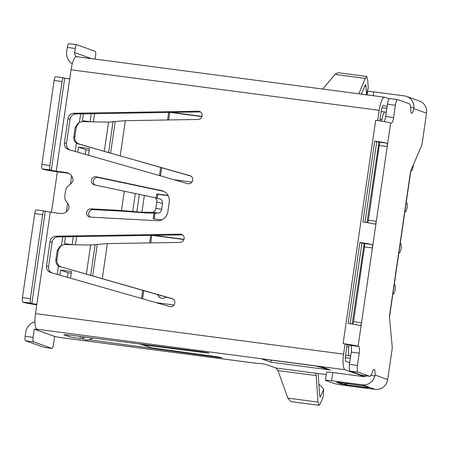 <?xml version="1.0" encoding="UTF-8"?>
<svg xmlns="http://www.w3.org/2000/svg" width="449" height="449" viewBox="0 0 449 449"><rect width="100%" height="100%" fill="white"/><g stroke="black" fill="none" stroke-linecap="round" stroke-linejoin="round"><path stroke-width="0.67" d="M172.921 299.006L61.277 266.97C58.129 265.752 56.664 263.451 56.871 260.061L55.844 259.898C55.631 263.288 57.102 265.595 60.25 266.813M55.844 259.898L57.203 250.581L60.037 246.22L61.193 245.496L64.544 244.565L90.619 245.031L107.412 243.599L180.161 242.398A4.148 4.002 -70.3 0 0 181.587 234.367A4.148 4.002 -70.3 0 0 180.212 234.137L56.041 236.185A6.219 6.005 -70.3 0 0 50.041 241.596L52.078 242.32A6.219 6.005 109.7 0 1 58.078 236.909L182.249 234.866A4.148 4.002 109.7 0 1 182.552 234.872M50.041 241.596L46.516 265.774A6.219 6.005 -70.3 0 0 50.743 272.532L169.649 306.549A4.148 4.002 -70.3 0 0 174.622 303.793A4.148 4.002 -70.3 0 0 171.967 298.585L61.277 266.97M387.072 106.682L383.626 105.448A6.219 1.588 97.5 0 0 383.536 105.425A6.219 1.588 97.5 0 0 381.201 111.049L379.764 120.876M370.846 375.476L374.786 375.998L374.96 374.971A6.219 1.588 97.5 0 0 374.118 369.286A6.219 1.588 97.5 0 0 372.434 371.907A10.366 2.643 -82.5 0 1 369.628 376.279A10.366 2.643 -82.5 0 1 369.482 376.24L358.055 372.148A6.219 1.588 -82.5 0 1 357.426 365.458L359.222 353.161A6.219 1.588 97.5 0 0 358.594 346.471L358.083 346.291A12.443 0.662 8.3 0 0 345.135 343.906L347.128 344.619L345.635 354.862A6.219 1.588 97.5 0 0 346.263 361.552L349.709 362.792M45.287 211.299L31.84 303.496L30.818 303.131A4.148 1.055 -82.5 0 1 30.403 298.669L42.655 214.667A4.148 1.055 -82.5 0 1 44.215 210.918A4.148 1.055 -82.5 0 1 44.271 210.935L50.282 212.186L60.222 213.494A8.295 8.009 -70.3 0 0 69.045 207.735A8.295 8.009 -70.3 0 0 66.907 202.364A8.295 8.009 109.7 0 1 64.858 195.573L65.532 190.954A8.295 8.009 109.7 0 1 69.449 184.949A8.295 8.009 -70.3 0 0 73.041 180.335A8.295 8.009 -70.3 0 0 67.799 172.899A8.295 8.009 -70.3 0 0 66.199 172.511L68.231 173.241A8.295 8.009 109.7 0 1 68.792 173.336M68.231 173.241L58.291 171.933A12.443 0.662 8.3 0 1 43.317 169.273L42.296 168.908A4.148 1.055 97.5 0 1 41.88 164.446L54.133 80.444A4.148 1.055 97.5 0 1 55.693 76.695L63.64 77.744A4.148 1.055 -82.5 0 1 63.702 77.756L64.718 78.12L51.265 170.317L56.26 171.209L71.054 69.786A14.514 3.699 97.5 0 1 76.504 56.669L384.619 97.203A14.514 3.699 -82.5 0 1 384.821 97.253L389.238 98.831M52.078 242.32L48.548 266.504A6.219 6.005 109.7 0 0 51.59 272.773M95.126 185.039A4.148 4.002 109.7 0 1 98.297 177.535L163.599 191.325A10.366 10.007 109.7 0 1 163.823 191.375M93.016 209.599L123.52 211.238L147.738 213.095L158.334 213.101C160.046 212.877 161.152 211.597 161.657 209.256L155.825 208.409L156.763 201.988C156.948 199.62 156.241 198.172 154.636 197.644L94.475 184.898A4.148 4.002 -70.3 0 1 91.517 179.763A4.148 4.002 -70.3 0 1 96.266 176.805L161.561 190.601A10.366 10.007 -70.3 0 1 162.824 190.954A10.366 10.007 -70.3 0 1 169.267 202.022L167.859 211.698A10.366 10.007 -70.3 0 1 157.172 220.706L90.384 217.12A4.148 4.002 -70.3 0 1 86.752 212.209A4.148 4.002 -70.3 0 1 90.979 208.869L93.016 209.599A4.148 4.002 109.7 0 0 90.35 217.12M69.528 149.843A6.219 6.005 109.7 0 1 66.48 143.573L70.01 119.389A6.219 6.005 109.7 0 1 76.01 113.979L200.181 111.936A4.148 4.002 109.7 0 1 200.484 111.941M76.296 126.921L79.125 122.56L77.969 123.29L75.135 127.651L76.296 126.921L74.803 137.125L73.776 136.967C73.569 140.357 75.034 142.664 78.182 143.876L190.859 176.075M392.92 293.652L393.307 293.792L392.909 293.741M393.307 293.792A4.664 1.19 -82.5 0 0 393.369 293.809A4.664 1.19 -82.5 0 0 395.142 289.465A4.664 1.19 -82.5 0 0 394.654 284.571L394.267 284.436M357.426 365.458L349.474 364.408L350.669 356.214L349.653 355.849A8.295 2.116 -82.5 0 1 348.817 346.925L349.114 344.877L347.128 344.619M381.745 121.185L381.992 119.501A8.295 2.116 -82.5 0 1 385.107 112.009A8.295 2.116 -82.5 0 1 385.225 112.037L386.241 112.402L387.436 104.207A6.219 1.588 97.5 0 1 389.771 98.584L397.724 99.633A6.219 1.588 -82.5 0 1 397.808 99.65L409.235 103.741A10.366 2.643 -82.5 0 1 410.689 109.657A6.219 1.588 97.5 0 0 411.649 113.221A6.219 1.588 97.5 0 0 413.815 108.619L413.939 107.597L410.571 107.154M358.594 346.471L350.641 345.427L349.114 344.877M350.641 345.427A6.219 1.588 -82.5 0 1 351.27 352.117L350.669 356.214M410.846 170.777L389.519 316.96M374.797 224.073L374.724 224.057C375.544 224.096 376.071 223.181 376.313 221.306L361.518 322.724C361.277 324.599 360.749 325.514 359.93 325.474A12.443 0.662 -171.7 0 0 348.127 323.415L359.93 242.482A12.443 0.662 8.3 0 1 371.738 244.548C372.507 244.929 372.737 246.058 372.429 247.943L364.476 246.899L353.571 321.68A3.109 0.791 -82.5 0 1 352.847 324.133M364.476 246.899A3.109 0.791 97.5 0 0 364.161 243.549L352.156 324.021M374.724 224.057A12.443 0.662 -171.7 0 0 362.921 221.997L374.724 141.065A12.443 0.662 8.3 0 1 386.533 143.13C387.302 143.512 387.532 144.64 387.223 146.526L379.276 145.476A3.109 0.791 97.5 0 0 378.962 142.131L366.951 222.603M379.276 145.476L368.365 220.263A3.109 0.791 -82.5 0 1 367.641 222.71M368.365 220.263L376.313 221.306L390.664 122.964L391.169 123.144A6.219 1.588 97.5 0 0 391.259 123.166A6.219 1.588 97.5 0 0 393.593 117.543L385.64 116.499L386.241 112.402M385.64 116.499A6.219 1.588 -82.5 0 1 384.086 121.567M377.716 120.579A12.443 0.662 -171.7 0 0 375.684 120.298L377.716 120.579A12.443 0.662 -171.7 0 1 390.664 122.964M374.786 375.998A11.405 11.012 109.7 0 1 362.405 384.81L375.117 389.362L344.304 385.309A8.295 0.443 8.3 0 1 334.32 383.536L325.677 380.438A8.295 0.443 8.3 0 1 325.418 380.286L326.614 372.092A8.295 0.443 -171.7 0 1 332.788 372.558L364.594 376.745L345.068 369.751A14.514 3.699 -82.5 0 1 343.597 354.132L345.09 343.889L343.103 343.625L375.684 120.298M345.068 369.751L36.953 329.218A14.514 3.699 97.5 0 1 35.488 313.604L36.829 304.383L31.84 303.496M66.199 172.511L56.26 171.209M384.619 97.203A14.514 3.699 -82.5 0 0 379.169 110.319L377.671 120.562M155.825 208.409C155.326 210.749 154.22 212.029 152.508 212.254L141.912 212.248L121.483 210.508L90.979 208.869M198.099 119.468A4.148 4.002 -70.3 0 0 199.519 111.436A4.148 4.002 -70.3 0 0 198.149 111.206L73.978 113.249A6.219 6.005 -70.3 0 0 67.979 118.659L64.448 142.844A6.219 6.005 -70.3 0 0 68.675 149.601L187.587 183.619A4.148 4.002 -70.3 0 0 192.554 180.863A4.148 4.002 -70.3 0 0 189.899 175.654L104.286 151.386L108.557 122.1L125.344 120.663L198.099 119.468M57.203 250.581L58.359 249.857L56.871 260.061M58.359 249.857L61.193 245.496M366.637 94.834L368.231 87.813L367.68 79.709L366.693 76.47L365.217 78.401L358.802 93.807M322.691 89.054L335.055 74.433L338.226 72.727L366.693 76.47M361.282 94.133L365.559 84.681L366.053 86.303L366.58 94.829M375.117 389.362A11.405 11.012 -70.3 0 0 387.695 379.528L391.955 350.321A6.219 1.588 -82.5 0 0 392.14 345.814L389.575 318.498A6.219 1.588 97.5 0 1 389.766 313.991L410.24 173.617A6.219 1.588 97.5 0 1 411.323 169.43L421.207 146.576A6.219 1.588 -82.5 0 0 422.29 142.389L426.55 113.176A11.405 11.012 -70.3 0 0 419.461 101.003L406.749 96.451A11.405 11.012 109.7 0 0 404.549 95.918L373.736 91.865A8.295 0.443 -171.7 0 0 367.563 91.394L367.052 94.891M406.749 96.451A11.405 11.012 109.7 0 1 413.939 107.597M369.482 376.24L361.529 375.196A10.366 2.643 97.5 0 0 361.675 375.229L369.628 376.279M361.529 375.196L350.102 371.104A6.219 1.588 97.5 0 1 349.474 364.408M161.028 298.147A5.186 5.006 109.7 0 1 158.07 294.757M157.773 294.673A5.186 5.006 -70.3 0 0 165.95 297.014M143.747 290.66L142.563 298.798M404.875 211.698L405.329 211.855A4.664 1.19 -82.5 0 1 405.262 211.838M405.329 211.855A4.664 1.19 -82.5 0 0 407.097 207.511A4.664 1.19 -82.5 0 0 406.609 202.617L406.222 202.482M57.248 274.395L58.477 265.965M61.491 245.317L62.725 236.836M66.401 211.664L67.625 203.268M70.398 184.264L71.621 175.868M75.179 151.459L76.409 143.035M79.422 122.386L80.663 113.9M167.578 119.973L168.678 112.452M171.703 112.407L201.988 116.386M141.536 298.506L142.72 290.368M173.988 305.028L156.095 302.671M149.646 242.903L150.741 235.388M153.771 235.338L184.056 239.317M161.679 219.881L153.171 218.758L153.996 213.095M156.19 198.037L156.785 193.968L168.089 195.455M159.468 175.576L160.658 167.438M191.919 182.092L174.032 179.74M90.546 121.774L82.386 120.702L83.379 113.861M94.554 113.676L93.364 121.825M77.789 152.205L78.53 147.132L89.463 148.568L88.481 155.264M72.615 244.705L64.448 243.633L65.447 236.791M76.616 236.606L75.426 244.756M70.549 278.2L71.526 271.499L60.593 270.062L59.852 275.136M161.685 167.73L160.495 175.868M398.897 252.675L399.284 252.815A4.664 1.19 -82.5 0 0 399.352 252.832A4.664 1.19 -82.5 0 0 401.12 248.488A4.664 1.19 -82.5 0 0 400.631 243.594L400.244 243.459M151.818 235.366L150.718 242.887M152.217 235.36L183.983 239.542M156.785 193.968L157.801 194.333L157.223 198.306M155.068 213.095L154.22 218.899M157.801 194.333L168.223 195.702M51.433 212.338L57.343 171.81M258.557 363.263A14.514 3.699 -82.5 0 1 257.726 363.494A14.514 3.699 -82.5 0 1 257.53 363.443L59.936 337.452L54.638 336.453L53.442 344.652A4.148 1.055 -82.5 0 1 51.888 348.396A4.148 1.055 -82.5 0 1 51.831 348.385L33.523 341.829A4.148 1.055 -82.5 0 1 33.103 337.367L34.298 329.168L54.638 336.453M318.841 384.024L323.667 388.901L323.123 396.995L320.463 403.387L318.992 405.318L290.913 401.625L287.837 398.111L277.982 370.577L275.916 367.989L266.094 364.481L261.06 363.567L257.53 363.443M323.426 389.973L320.12 397.107L319.626 395.49L318.122 373.512M318.992 405.318L317.999 402.074L316.203 375.6L315.484 373.164L326.249 374.578M36.953 329.218L38.277 329.695L34.298 329.168M88.762 339.713L218.641 357.432L222.07 357.713L217.294 356.792L151.543 347.823L139.987 343.99M140.616 344.237L143.354 344.894L206.282 352.852L209.032 353.043L203.577 352.033L70.903 335.257A10.366 0.55 -171.7 0 0 64.027 334.78A10.366 0.55 -171.7 0 0 64.347 334.965L68.4 336.419A10.366 0.55 -171.7 0 0 80.023 338.524L83.312 338.973M261.688 358.897L321.321 366.743L330.475 370.021L270.842 362.175L261.688 358.897M85.259 337.031C83.222 337.906 82.397 338.49 82.779 338.782L81.948 336.655M82.779 338.782L86.331 340.05C87.112 340.179 88.616 339.837 90.838 339.029L93.302 338.091M34.921 321.793A12.443 12.011 109.7 0 0 25.75 332.221L25.15 336.318A4.148 1.055 97.5 0 0 25.571 340.78L43.879 347.335A4.148 1.055 97.5 0 0 43.935 347.352A4.148 1.055 97.5 0 0 43.996 347.352M59.936 337.452A14.514 3.699 97.5 0 0 60.138 337.502L257.726 363.494M63.584 77.739L55.749 76.712A4.148 1.055 97.5 0 0 55.693 76.695M51.265 170.317L50.249 169.958A4.148 1.055 -82.5 0 1 49.828 165.496L62.085 81.488A4.148 1.055 -82.5 0 1 63.64 77.744M36.767 304.826A12.443 0.662 8.3 0 1 23.887 302.452L22.871 302.087A4.148 1.055 97.5 0 1 22.45 297.625L34.702 213.617A4.148 1.055 97.5 0 1 36.262 209.874A4.148 1.055 97.5 0 1 36.318 209.885L44.154 210.918M386.83 108.366L381.953 107.726M69.707 79.007L64.718 78.12M76.745 44.726L68.91 43.699A4.148 1.055 97.5 0 0 68.854 43.682A4.148 1.055 97.5 0 0 67.299 47.431L75.247 48.475A4.148 1.055 -82.5 0 1 76.807 44.726A4.148 1.055 -82.5 0 1 76.863 44.743L95.171 51.298A4.148 1.055 -82.5 0 1 95.586 55.76L95.098 59.116M67.299 47.431L66.699 51.528A12.443 12.011 109.7 0 0 72.289 63.786M75.247 48.475L74.652 52.572A4.148 4.002 -70.3 0 0 77.228 57.001M348.205 383.631L343.726 384.423L338.148 382.329M341.296 383.553L341.229 383.979L346.224 384.866L366.103 387.481L369.19 387.717L364.481 386.005L336.671 382.228M341.229 383.979L336.655 382.34M362.405 384.81L331.592 380.752A8.295 0.443 8.3 0 0 325.418 380.286M364.594 376.745A3.109 3.003 -70.3 0 0 366.182 375.824M378.703 142.041L374.724 141.065M376.717 141.777L364.97 222.294M363.909 243.459L361.922 243.201L350.175 323.712M361.922 243.201L359.93 242.482M393.593 117.543L395.384 105.251A6.219 1.588 -82.5 0 1 397.724 99.633M338.473 382.363L338.131 382.419M323.123 396.995L323.667 388.901M350.36 358.33L345.393 357.673M271.14 360.143L270.842 362.175M315.967 366.036L330.475 370.021M410.863 170.727L411.306 170.878A4.664 1.19 -82.5 0 1 411.239 170.861M413.22 165.041A4.664 1.19 -82.5 0 1 411.306 170.878M90.047 121.707L91.214 113.732M169.75 112.435L168.656 119.95M201.921 116.611L170.149 112.43M67.35 277.286L68.018 272.723L71.284 273.155M68.018 272.723L60.593 270.062M72.115 244.643L73.277 236.662M78.53 147.132L85.95 149.792L89.222 150.219M85.288 154.349L85.95 149.792M156.763 201.988L162.499 203.459L161.657 209.256M162.499 203.459C162.684 201.09 161.977 199.642 160.372 199.115L154.636 197.644M74.803 137.125C74.596 140.515 76.066 142.821 79.209 144.039L104.286 151.386M79.125 122.56L82.481 121.628L108.557 122.1M73.776 136.967L75.135 127.651M171.967 298.585L172.444 298.759M348.817 346.925L346.83 346.667M381.992 119.501L380.006 119.243M359.222 353.161L351.27 352.117M358.083 346.291L361.518 322.724L353.571 321.68M35.488 313.604L343.597 354.132M50.282 212.186L36.829 304.383M379.169 110.319L71.054 69.786M107.412 243.599L102.299 278.655M121.483 210.508L124.3 191.201M125.344 120.663L120.231 155.724M92.662 276.006L97.287 244.335M90.631 275.512L95.109 244.823M86.348 274.317L90.619 245.031M365.217 78.401L335.055 74.433M368.231 87.813L366.586 94.116M373.736 91.865L373.175 95.699M413.815 108.619L426.55 113.176M366.053 86.303L364.627 86.118M315.557 373.203L275.916 367.989M316.203 375.6L277.982 370.577M143.354 344.894L151.543 347.823M80.023 338.524L80.326 336.447M68.4 336.419L68.607 334.982M218.641 357.432L218.702 357M206.282 352.852L206.338 352.437M25.15 336.318L33.103 337.367M33.523 341.829L25.571 340.78M51.831 348.385L43.879 347.335M62.085 81.488L54.133 80.444M49.828 165.496L41.88 164.446M50.249 169.958L42.296 168.908M42.655 214.667L34.702 213.617M30.403 298.669L22.45 297.625M30.818 303.131L22.871 302.087M74.652 52.572L91.663 58.667M366.103 387.481L366.227 386.628M346.224 384.866L346.359 383.957M374.96 374.971L387.695 379.528M332.788 372.558L331.592 380.752M386.533 143.13L378.962 142.131M364.161 243.549L371.738 244.548M358.055 372.148L350.102 371.104M395.384 105.251L387.436 104.207M320.855 396.136L319.671 395.984M317.999 402.074L287.837 398.111M349.653 355.849L345.573 355.316M98.297 177.535L96.266 176.805M163.599 191.325L161.561 190.601M135.295 193.682L132.708 211.44M139.325 194.658L136.81 211.922M144.32 195.736L141.912 212.248M152.508 212.254L158.334 213.101M180.212 234.137L182.249 234.866M56.041 236.185L58.078 236.909M46.516 265.774L48.548 266.504M200.181 111.936L198.149 111.206M76.01 113.979L73.978 113.249M70.01 119.389L67.979 118.659M66.48 143.573L64.448 142.844M190.376 175.828L189.899 175.654M110.6 153.075L115.219 121.398M108.568 152.581L113.047 121.892M78.182 143.876L79.209 144.039M393.369 293.809L392.909 293.747M161.18 298.203L160.877 298.097M51.888 348.396L43.935 347.352M381.139 111.487L385.107 112.009M76.807 44.726L68.854 43.682M44.215 210.918L36.262 209.874"/></g></svg>
